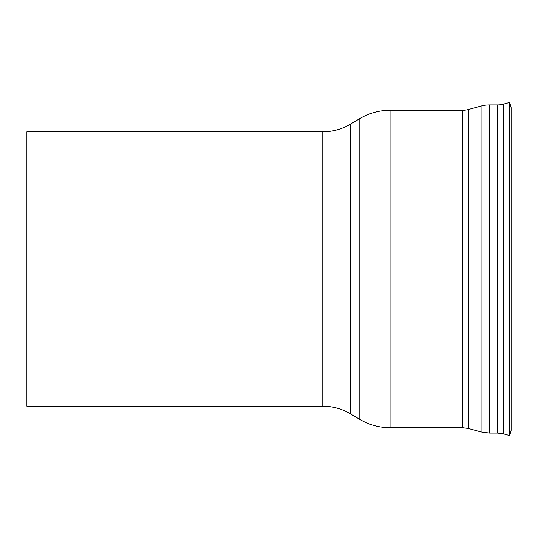 <?xml version="1.0" encoding="UTF-8"?>
<svg xmlns="http://www.w3.org/2000/svg" width="538" height="538" viewBox="0 0 538 538"><rect width="100%" height="100%" fill="white"/><g stroke="black" fill="none" stroke-linecap="round" stroke-linejoin="round"><path stroke-width="0.81" d="M322.8 131.81L322.8 406.19L26.9 406.19L26.9 131.81L322.8 131.81A53.8 53.8 0 0 0 350.285 124.258L359.821 118.595A59.18 59.18 0 0 1 390.05 110.29L390.05 427.71L462.68 427.71L462.68 110.29L390.05 110.29M511.1 430.4L511.1 107.6L509.681 102.408L509.681 435.592L511.1 430.4M497.65 104.91L497.65 433.09L503.326 433.85L503.326 104.15A21.52 21.52 0 0 1 497.65 104.91L489.58 104.91A32.28 32.28 0 0 0 481.066 106.053L481.066 431.947L489.58 433.09L489.58 104.91M462.68 427.71L468.356 428.47L468.356 109.53A21.52 21.52 0 0 1 462.68 110.29M322.8 406.19C332.639 406.237 341.798 408.752 350.285 413.742L359.821 419.405L359.821 118.595M350.285 413.742L350.285 124.258M503.326 433.85L509.681 435.592M503.326 104.15L509.681 102.408M497.65 433.09L489.58 433.09M468.356 428.47L481.066 431.947M468.356 109.53L481.066 106.053M359.821 419.405C369.149 424.892 379.229 427.656 390.05 427.71"/></g></svg>
